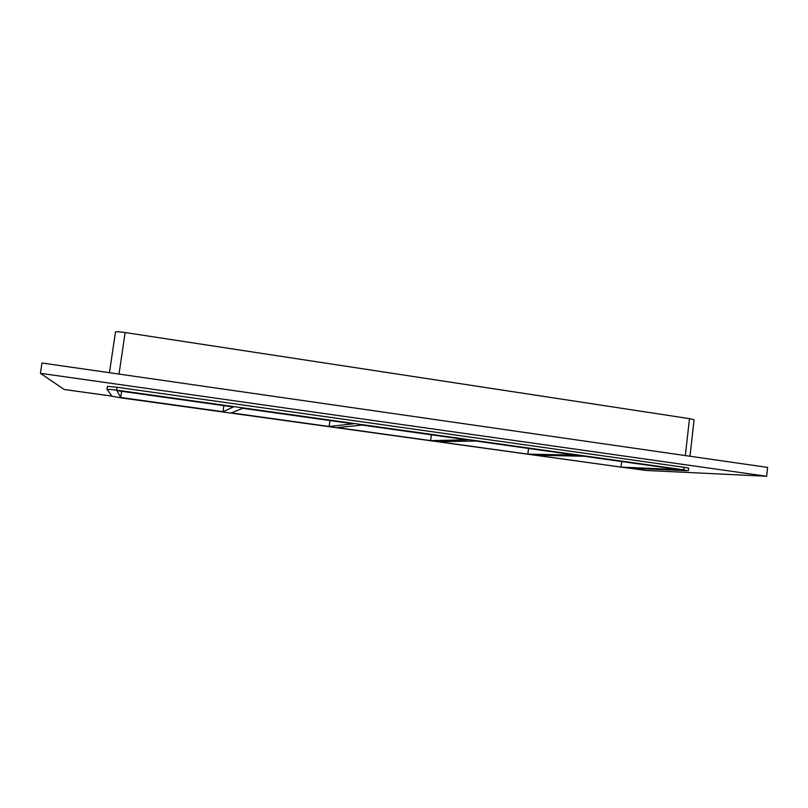 <?xml version="1.0" encoding="UTF-8"?>
<svg xmlns="http://www.w3.org/2000/svg" width="808" height="808" viewBox="0 0 808 808"><rect width="100%" height="100%" fill="white"/><g stroke="black" fill="none" stroke-linecap="round" stroke-linejoin="round"><path stroke-width="1.21" d="M527.846 454.136L576.013 455.116L475.882 441.047L438.239 441.673L527.846 454.136L528.533 448.45M621.009 467.105L679.589 469.66L584.123 456.257L535.118 455.156L621.009 467.105L621.655 461.519M430.644 440.613L467.367 439.855L362.216 425.089L337.077 427.594L430.644 440.613L431.391 434.805M329.139 426.493L353.268 423.826L242.713 408.303L231.341 412.878L329.139 426.493L329.937 420.554M223.897 405.656L223.048 411.726L233.3 406.979L116.907 390.628L120.715 397.486L121.634 391.294M223.048 411.726L120.715 397.486M111.928 396.132L64.196 389.486L40.4 373.306L41.976 362.994L767.6 467.408L766.651 476.266L645.845 470.448L629.18 468.125M40.4 373.306L766.651 476.266M117.059 387.244L107.413 386.345L106.999 389.204L116.635 390.133L117.059 387.244L684.033 467.276L683.75 469.842L687.325 470.751L627.988 468.074L120.927 397.859L112.029 396.274L106.989 389.234L107.413 386.345M688.386 470.711L688.668 468.155L684.033 467.276M690.002 456.237L694.072 419.796L689.476 418.645L685.346 455.571M683.75 469.842L116.635 390.133M119.008 374.084L125.149 332.543C119.321 331.704 116.1 331.522 115.483 331.997L109.444 372.7L115.483 331.997M125.149 332.543L689.476 418.645"/></g></svg>
